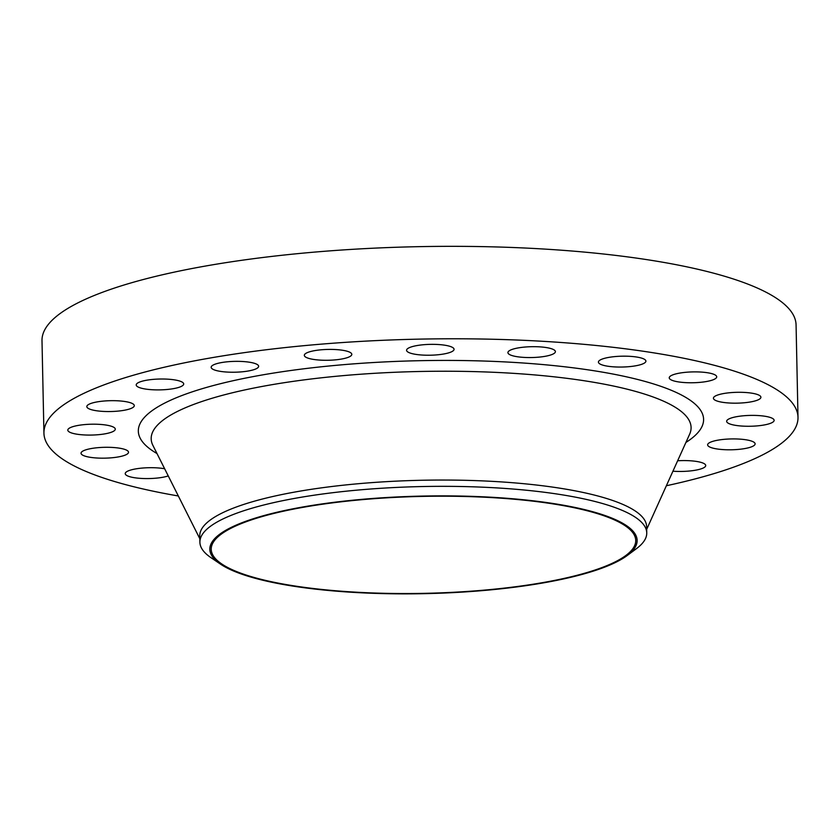 <?xml version="1.0" encoding="UTF-8"?>
<svg xmlns="http://www.w3.org/2000/svg" width="840" height="840" viewBox="0 0 840 840"><rect width="100%" height="100%" fill="white"/><g stroke="black" fill="none" stroke-linecap="round" stroke-linejoin="round"><path stroke-width="1.26" d="M415.821 354.375A23.741 5.418 178.8 0 0 440.843 354.438A23.741 5.418 178.8 0 0 454.062 349.293A23.741 5.418 178.8 0 0 444.812 345.209A23.741 5.418 178.8 0 0 419.79 345.135A23.741 5.418 178.8 0 0 406.581 350.291A23.741 5.418 178.8 0 0 415.821 354.375M313.572 359.425A23.741 5.418 178.8 0 0 338.594 359.499A23.741 5.418 178.8 0 0 351.803 354.344A23.741 5.418 178.8 0 0 342.552 350.259A23.741 5.418 178.8 0 0 317.541 350.196A23.741 5.418 178.8 0 0 304.322 355.341A23.741 5.418 178.8 0 0 313.572 359.425M220.406 371.375A23.741 5.418 178.8 0 0 245.427 371.438A23.741 5.418 178.8 0 0 258.647 366.293A23.741 5.418 178.8 0 0 249.396 362.208A23.741 5.418 178.8 0 0 224.375 362.135A23.741 5.418 178.8 0 0 211.166 367.29A23.741 5.418 178.8 0 0 220.406 371.375M145.457 389.036A23.741 5.418 178.8 0 0 170.478 389.109A23.741 5.418 178.8 0 0 183.697 383.954A23.741 5.418 178.8 0 0 174.447 379.869A23.741 5.418 178.8 0 0 149.425 379.796A23.741 5.418 178.8 0 0 136.216 384.951A23.741 5.418 178.8 0 0 145.457 389.036M96.064 410.687A23.741 5.418 178.8 0 0 121.086 410.76A23.741 5.418 178.8 0 0 134.295 405.615A23.741 5.418 178.8 0 0 125.045 401.531A23.741 5.418 178.8 0 0 100.034 401.457A23.741 5.418 178.8 0 0 86.814 406.602A23.741 5.418 178.8 0 0 96.064 410.687M77.049 434.217A23.741 5.418 178.8 0 0 102.07 434.291A23.741 5.418 178.8 0 0 115.28 429.135A23.741 5.418 178.8 0 0 106.04 425.05A23.741 5.418 178.8 0 0 81.018 424.988A23.741 5.418 178.8 0 0 67.809 430.132A23.741 5.418 178.8 0 0 77.049 434.217M90.279 457.317A23.741 5.418 178.8 0 0 115.301 457.391A23.741 5.418 178.8 0 0 128.52 452.235A23.741 5.418 178.8 0 0 119.27 448.151A23.741 5.418 178.8 0 0 94.248 448.077A23.741 5.418 178.8 0 0 81.039 453.233A23.741 5.418 178.8 0 0 90.279 457.317M164.64 468.752A23.741 5.418 178.8 0 0 163.453 468.552A23.741 5.418 178.8 0 0 138.432 468.489A23.741 5.418 178.8 0 0 125.223 473.634A23.741 5.418 178.8 0 0 134.474 477.719A23.741 5.418 178.8 0 0 168.242 475.923M672.924 471.209A23.741 5.418 178.8 0 0 705.726 465.518A23.741 5.418 178.8 0 0 696.476 461.433A23.741 5.418 178.8 0 0 677.639 460.772M716.888 448.938A23.741 5.418 178.8 0 0 741.909 449.012A23.741 5.418 178.8 0 0 755.118 443.856A23.741 5.418 178.8 0 0 745.878 439.772A23.741 5.418 178.8 0 0 720.856 439.709A23.741 5.418 178.8 0 0 707.637 444.854A23.741 5.418 178.8 0 0 716.888 448.938M735.903 425.407A23.741 5.418 178.8 0 0 760.925 425.481A23.741 5.418 178.8 0 0 774.134 420.336A23.741 5.418 178.8 0 0 764.883 416.241A23.741 5.418 178.8 0 0 739.861 416.178A23.741 5.418 178.8 0 0 726.653 421.323A23.741 5.418 178.8 0 0 735.903 425.407M722.663 402.318A23.741 5.418 178.8 0 0 747.684 402.381A23.741 5.418 178.8 0 0 760.904 397.236A23.741 5.418 178.8 0 0 751.653 393.151A23.741 5.418 178.8 0 0 726.631 393.078A23.741 5.418 178.8 0 0 713.423 398.223A23.741 5.418 178.8 0 0 722.663 402.318M678.478 381.906A23.741 5.418 178.8 0 0 703.5 381.98A23.741 5.418 178.8 0 0 716.709 376.824A23.741 5.418 178.8 0 0 707.469 372.74A23.741 5.418 178.8 0 0 682.448 372.677A23.741 5.418 178.8 0 0 669.239 377.822A23.741 5.418 178.8 0 0 678.478 381.906M517.167 356.706A23.741 5.418 178.8 0 0 542.188 356.769A23.741 5.418 178.8 0 0 555.398 351.624A23.741 5.418 178.8 0 0 546.158 347.54A23.741 5.418 178.8 0 0 521.136 347.466A23.741 5.418 178.8 0 0 507.917 352.622A23.741 5.418 178.8 0 0 517.167 356.706M607.667 366.198A23.741 5.418 178.8 0 0 632.688 366.261A23.741 5.418 178.8 0 0 645.908 361.116A23.741 5.418 178.8 0 0 636.657 357.031A23.741 5.418 178.8 0 0 611.635 356.958A23.741 5.418 178.8 0 0 598.426 362.103A23.741 5.418 178.8 0 0 607.667 366.198M293.034 586.121A213.696 48.794 -1.2 0 1 220.364 564.039A213.696 48.794 -1.2 0 1 300.248 507.444A213.696 48.794 -1.2 0 1 553.907 503.622A213.696 48.794 -1.2 0 1 627.207 555.524A213.696 48.794 -1.2 0 1 293.034 586.121M220.364 564.039L210.914 557.624A223.472 51.03 -1.2 0 1 199.899 542.251A223.472 51.03 -1.2 0 1 324.24 493.784A223.472 51.03 -1.2 0 1 559.724 494.435A223.472 51.03 -1.2 0 1 646.748 532.885A223.472 51.03 -1.2 0 1 636.384 548.709L627.207 555.524M199.899 542.251L199.763 535.952A223.472 51.03 -1.2 0 1 324.114 487.494A223.472 51.03 -1.2 0 1 559.598 488.145A223.472 51.03 -1.2 0 1 646.611 526.596L646.748 532.885M178.322 495.978A377.118 86.111 -1.2 0 1 43.932 433.125A377.118 86.111 -1.2 0 1 253.775 351.351A377.118 86.111 -1.2 0 1 651.147 352.443A377.118 86.111 -1.2 0 1 798 417.333A377.118 86.111 -1.2 0 1 666.361 485.751M43.932 433.125L42 340.683A377.118 86.111 -1.2 0 1 251.832 258.909A377.118 86.111 -1.2 0 1 649.215 260.001A377.118 86.111 -1.2 0 1 796.068 324.891L798 417.333M553.056 503.895A212.299 48.479 -1.2 0 1 635.733 540.425A212.299 48.479 -1.2 0 1 517.597 586.467A212.299 48.479 -1.2 0 1 293.895 585.848A212.299 48.479 -1.2 0 1 211.218 549.318A212.299 48.479 -1.2 0 1 329.354 503.276A212.299 48.479 -1.2 0 1 553.056 503.895M646.674 529.368L689.64 434.185A270.007 61.656 178.8 0 0 585.942 381.014A270.007 61.656 178.8 0 0 288.488 382.053A270.007 61.656 178.8 0 0 152.911 445.421L199.826 538.724M156.986 453.548A282.692 64.554 -1.2 0 1 252.242 376.782A282.692 64.554 -1.2 0 1 593.523 370.671A282.692 64.554 -1.2 0 1 685.902 442.459"/></g></svg>
